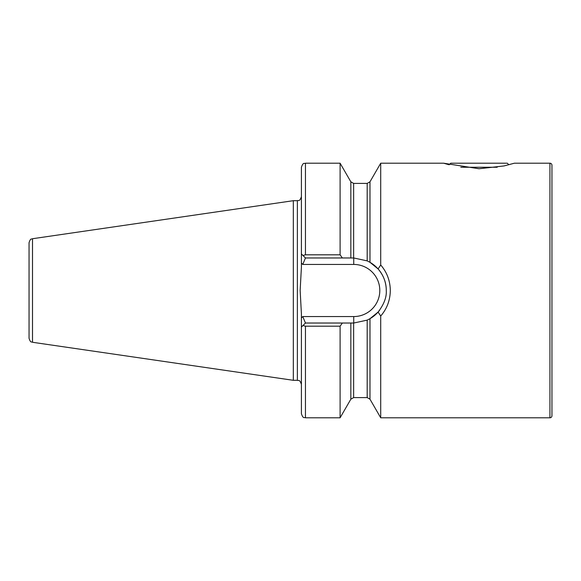 <?xml version="1.0" encoding="UTF-8"?>
<svg xmlns="http://www.w3.org/2000/svg" width="581" height="581" viewBox="0 0 581 581"><rect width="100%" height="100%" fill="white"/><g stroke="black" fill="none" stroke-linecap="round" stroke-linejoin="round"><path stroke-width="0.87" d="M549.931 163.21L549.931 417.79A2.019 2.019 0 0 0 551.95 415.771L551.95 165.229A2.019 2.019 0 0 0 549.931 163.21L514.367 163.21L504.003 165.948L479.005 168.744L443.652 163.21L449.164 164.772L450.725 163.21L507.3 163.21L508.862 164.772M340.103 417.79L340.103 326.188L305.453 326.188L302.977 325.505L305.453 323.029L350.837 323.029L350.837 399.205L340.103 417.79L305.453 417.79C304.255 417.013 303.333 419.271 301.408 413.752L301.408 313.769L300.152 290.5L301.408 267.231L301.408 167.248C303.333 161.729 304.255 163.987 305.453 163.21L305.453 254.812L340.103 254.812L340.103 163.21L305.453 163.21M293.325 200.692L32.507 238.726L32.507 342.274L293.325 380.308L293.325 200.692L297.37 200.692C298.569 199.915 299.491 202.173 301.408 196.647M32.507 342.274C31.483 341.432 30.691 343.4 29.05 338.273L29.05 242.727C30.691 237.6 31.483 239.568 32.507 238.726M381.782 266.258L381.252 265.611M380.715 264.994C386.953 272.228 390.156 280.732 390.309 290.5C390.156 300.29 386.961 308.794 380.715 316.013L378.093 312.062C384.005 304.335 386.728 297.145 386.271 290.5C386.321 282.649 383.598 275.459 378.093 268.93L380.715 264.994L380.715 163.21L443.652 163.21M549.931 417.79L380.715 417.79L380.715 316.013L381.79 314.742M350.837 323.029L353.742 323.029L367.185 320.124L369.981 318.686L378.093 312.062M340.103 254.812L342.354 257.971L305.453 257.971L301.408 253.926M302.977 255.495L305.453 254.812M301.495 326.98L302.977 325.505M342.354 323.029L340.103 326.188M378.093 268.93L369.981 262.314L367.185 260.876L353.742 257.971L342.354 257.971M305.453 257.971L302.774 264.435L301.408 263.07M301.408 317.93L302.774 316.565L305.453 323.029M369.981 262.314A32.529 32.529 0 0 1 384.143 278.931A32.529 32.529 0 0 0 369.981 262.314L369.981 181.795L380.715 163.21M384.179 279.025A32.529 32.529 0 0 1 384.411 279.664A32.529 32.529 0 0 0 384.179 279.025M385.029 281.603A32.529 32.529 0 0 1 386.271 290.878A32.529 32.529 0 0 0 385.029 281.603M369.981 318.686A32.529 32.529 0 0 0 379.662 310.16A32.529 32.529 0 0 1 369.981 318.686L369.981 399.205L380.715 417.79M551.95 344.039L551.95 213.721M460.813 167.248L497.198 167.248M301.408 384.353C299.491 378.827 298.569 381.085 297.37 380.308L297.37 200.692M350.837 399.205L353.633 397.586L353.633 323.029M353.633 397.586L367.185 397.586L367.185 320.124M305.453 417.79L305.453 326.188M350.837 257.971L350.837 181.795L340.103 163.21M353.633 257.971L353.633 183.414L350.837 181.795M367.185 260.876L367.185 183.414L353.633 183.414M302.774 316.565L353.742 316.565A26.065 26.065 0 0 0 379.807 290.5A26.065 26.065 0 0 0 353.742 264.435L302.774 264.435M353.742 257.971L353.742 264.435M353.742 323.029L353.742 316.565M367.185 397.586L369.981 399.205M367.185 183.414L369.981 181.795M297.37 380.308L293.325 380.308"/></g></svg>
